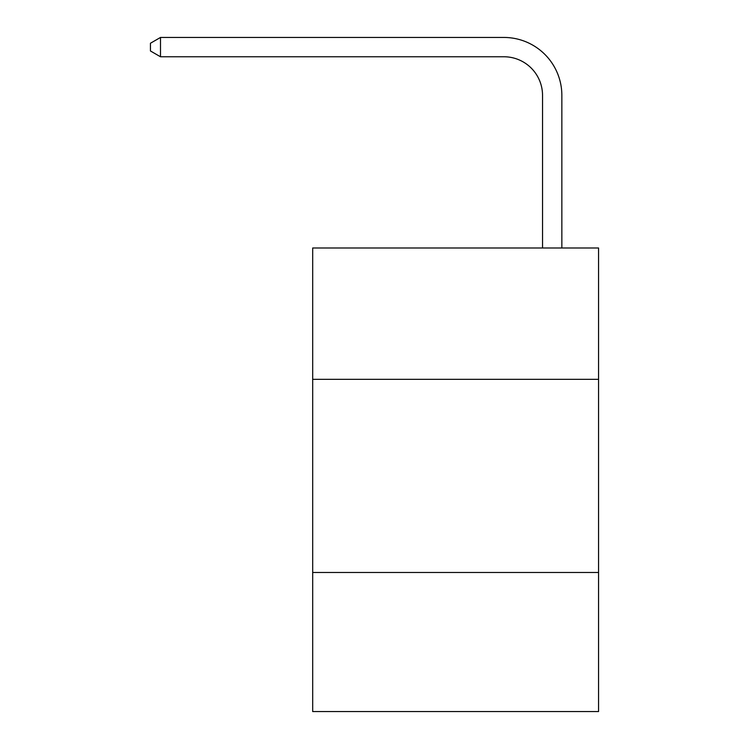 <?xml version="1.0" encoding="UTF-8"?>
<svg xmlns="http://www.w3.org/2000/svg" width="749" height="749" viewBox="0 0 749 749"><rect width="100%" height="100%" fill="white"/><g stroke="black" fill="none" stroke-linecap="round" stroke-linejoin="round"><path stroke-width="1.12" d="M598.554 379.331L598.554 247.985L312.689 247.985L312.689 379.331L598.554 379.331L598.554 711.55L312.689 711.55L312.689 379.331M598.554 572.479L312.689 572.479M542.538 247.985L542.538 95.395A38.63 38.63 0 0 0 503.908 56.765L160.492 56.765L150.446 50.969L150.446 43.245L160.492 37.45L503.908 37.45A57.945 57.945 0 0 1 561.853 95.395L561.853 247.985M542.538 95.395A38.63 38.63 0 0 0 503.908 56.765A38.63 38.63 0 0 1 542.538 95.395A38.63 38.63 0 0 0 503.908 56.765A38.63 38.63 0 0 1 542.538 95.395A38.63 38.63 0 0 0 503.908 56.765A38.63 38.63 0 0 1 542.538 95.395A38.63 38.63 0 0 0 503.908 56.765A38.63 38.63 0 0 1 542.538 95.395A38.63 38.63 0 0 0 503.908 56.765A38.63 38.63 0 0 1 542.538 95.395A38.63 38.63 0 0 0 503.908 56.765A38.63 38.63 0 0 1 542.538 95.395A38.63 38.63 0 0 0 503.908 56.765A38.63 38.63 0 0 1 542.538 95.395A38.63 38.63 0 0 0 503.908 56.765A38.63 38.63 0 0 1 542.538 95.395A38.63 38.63 0 0 0 503.908 56.765A38.63 38.63 0 0 1 542.538 95.395A38.63 38.63 0 0 0 503.908 56.765A38.63 38.63 0 0 1 542.538 95.395A38.63 38.63 0 0 0 503.908 56.765A38.63 38.63 0 0 1 542.538 95.395A38.63 38.63 0 0 0 503.908 56.765A38.63 38.63 0 0 1 542.538 95.395A38.63 38.63 0 0 0 503.908 56.765A38.63 38.63 0 0 1 542.538 95.395A38.63 38.63 0 0 0 503.908 56.765A38.63 38.63 0 0 1 542.538 95.395A38.63 38.63 0 0 0 503.908 56.765A38.63 38.63 0 0 1 542.538 95.395A38.63 38.63 0 0 0 503.908 56.765A38.63 38.63 0 0 1 542.538 95.395A38.63 38.63 0 0 0 503.908 56.765A38.63 38.63 0 0 1 542.538 95.395A38.63 38.63 0 0 0 503.908 56.765A38.63 38.63 0 0 1 542.538 95.395A38.63 38.63 0 0 0 503.908 56.765A38.63 38.63 0 0 1 542.538 95.395A38.63 38.63 0 0 0 503.908 56.765A38.63 38.63 0 0 1 542.538 95.395A38.63 38.63 0 0 0 503.908 56.765A38.63 38.63 0 0 1 542.538 95.395A38.63 38.63 0 0 0 503.908 56.765A38.63 38.63 0 0 1 542.538 95.395A38.63 38.63 0 0 0 503.908 56.765A38.63 38.63 0 0 1 542.538 95.395M160.492 37.45L503.908 37.45L160.492 37.45L503.908 37.45L160.492 37.45L503.908 37.45L160.492 37.45L503.908 37.45L160.492 37.45L503.908 37.45L160.492 37.45L503.908 37.45L160.492 37.45L503.908 37.45L160.492 37.45L503.908 37.45L160.492 37.45L503.908 37.45L160.492 37.45L503.908 37.45L160.492 37.45L503.908 37.45L160.492 37.45L503.908 37.45L160.492 37.45L503.908 37.45L160.492 37.45L503.908 37.45L160.492 37.45L503.908 37.45L160.492 37.45L503.908 37.45L160.492 37.45L503.908 37.45L160.492 37.45L503.908 37.45L160.492 37.45L503.908 37.45L160.492 37.45L503.908 37.45L160.492 37.45L503.908 37.45L160.492 37.45L503.908 37.45L160.492 37.45L503.908 37.45L160.492 37.45L160.492 56.765"/></g></svg>
